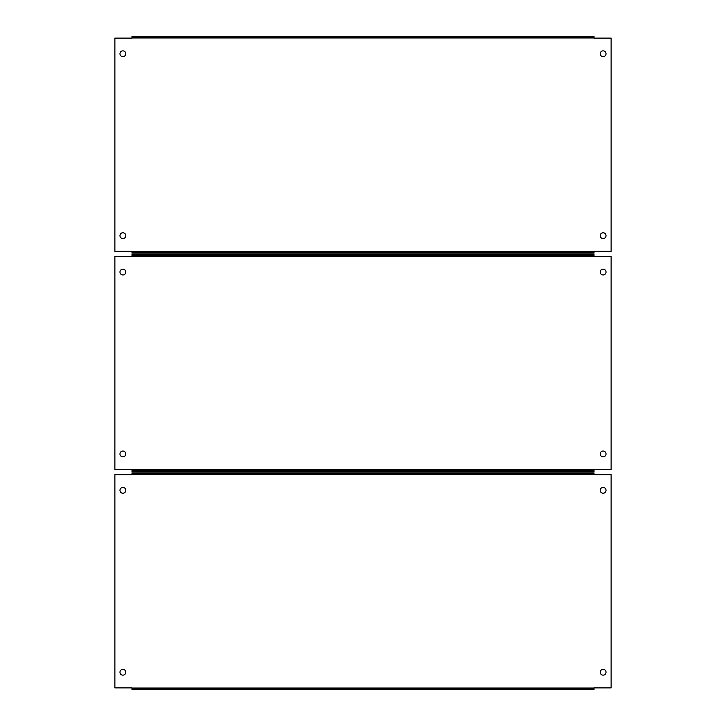 <?xml version="1.0" encoding="UTF-8"?>
<svg xmlns="http://www.w3.org/2000/svg" width="726" height="726" viewBox="0 0 726 726"><rect width="100%" height="100%" fill="white"/><g stroke="black" fill="none" stroke-linecap="round" stroke-linejoin="round"><path stroke-width="1.09" d="M125.798 53.76A2.913 2.913 0 0 1 122.885 56.673A2.913 2.913 0 0 1 119.971 53.76A2.913 2.913 0 0 1 122.885 50.856A2.913 2.913 0 0 1 125.798 53.76M606.028 53.76A2.913 2.913 0 0 1 603.115 56.673A2.913 2.913 0 0 1 600.202 53.76A2.913 2.913 0 0 1 603.115 50.856A2.913 2.913 0 0 1 606.028 53.76M125.798 235.669A2.913 2.913 0 0 1 122.885 238.582A2.913 2.913 0 0 1 119.971 235.669A2.913 2.913 0 0 1 122.885 232.756A2.913 2.913 0 0 1 125.798 235.669M606.028 235.669A2.913 2.913 0 0 1 603.115 238.582A2.913 2.913 0 0 1 600.202 235.669A2.913 2.913 0 0 1 603.115 232.756A2.913 2.913 0 0 1 606.028 235.669M594.022 251.314L611.12 251.314L611.12 38.115L594.022 38.115L594.022 36.3L131.978 36.3L131.978 38.115L114.88 38.115L114.88 251.314L131.978 251.314L131.978 252.403L594.022 252.403L594.022 251.314M131.978 37.026L594.022 37.026M131.978 252.403L131.978 253.129L594.022 253.129L594.022 252.403M125.798 272.05A2.913 2.913 0 0 1 122.885 274.954A2.913 2.913 0 0 1 119.971 272.05A2.913 2.913 0 0 1 122.885 269.137A2.913 2.913 0 0 1 125.798 272.05M606.028 272.05A2.913 2.913 0 0 1 603.115 274.954A2.913 2.913 0 0 1 600.202 272.05A2.913 2.913 0 0 1 603.115 269.137A2.913 2.913 0 0 1 606.028 272.05M125.798 453.95A2.913 2.913 0 0 1 122.885 456.863A2.913 2.913 0 0 1 119.971 453.95A2.913 2.913 0 0 1 122.885 451.046A2.913 2.913 0 0 1 125.798 453.95M606.028 453.95A2.913 2.913 0 0 1 603.115 456.863A2.913 2.913 0 0 1 600.202 453.95A2.913 2.913 0 0 1 603.115 451.046A2.913 2.913 0 0 1 606.028 453.95M594.022 469.595L611.12 469.595L611.12 256.405L594.022 256.405L594.022 254.581L131.978 254.581L131.978 256.405L114.88 256.405L114.88 469.595L131.978 469.595L131.978 470.684L594.022 470.684L594.022 469.595M131.978 255.316L594.022 255.316M131.978 470.684L131.978 471.419L594.022 471.419L594.022 470.684M125.798 490.331A2.913 2.913 0 0 1 122.885 493.244A2.913 2.913 0 0 1 119.971 490.331A2.913 2.913 0 0 1 122.885 487.418A2.913 2.913 0 0 1 125.798 490.331M606.028 490.331A2.913 2.913 0 0 1 603.115 493.244A2.913 2.913 0 0 1 600.202 490.331A2.913 2.913 0 0 1 603.115 487.418A2.913 2.913 0 0 1 606.028 490.331M125.798 672.24A2.913 2.913 0 0 1 122.885 675.144A2.913 2.913 0 0 1 119.971 672.24A2.913 2.913 0 0 1 122.885 669.327A2.913 2.913 0 0 1 125.798 672.24M606.028 672.24A2.913 2.913 0 0 1 603.115 675.144A2.913 2.913 0 0 1 600.202 672.24A2.913 2.913 0 0 1 603.115 669.327A2.913 2.913 0 0 1 606.028 672.24M594.022 687.885L611.12 687.885L611.12 474.686L594.022 474.686L594.022 472.871L131.978 472.871L131.978 474.686L114.88 474.686L114.88 687.885L131.978 687.885L131.978 688.974L594.022 688.974L594.022 687.885M131.978 473.597L594.022 473.597M131.978 688.974L131.978 689.7L594.022 689.7L594.022 688.974M594.022 251.459L131.978 251.459M131.978 37.97L594.022 37.97M594.022 469.74L131.978 469.74M131.978 256.26L594.022 256.26M594.022 688.03L131.978 688.03M131.978 474.541L594.022 474.541"/></g></svg>
